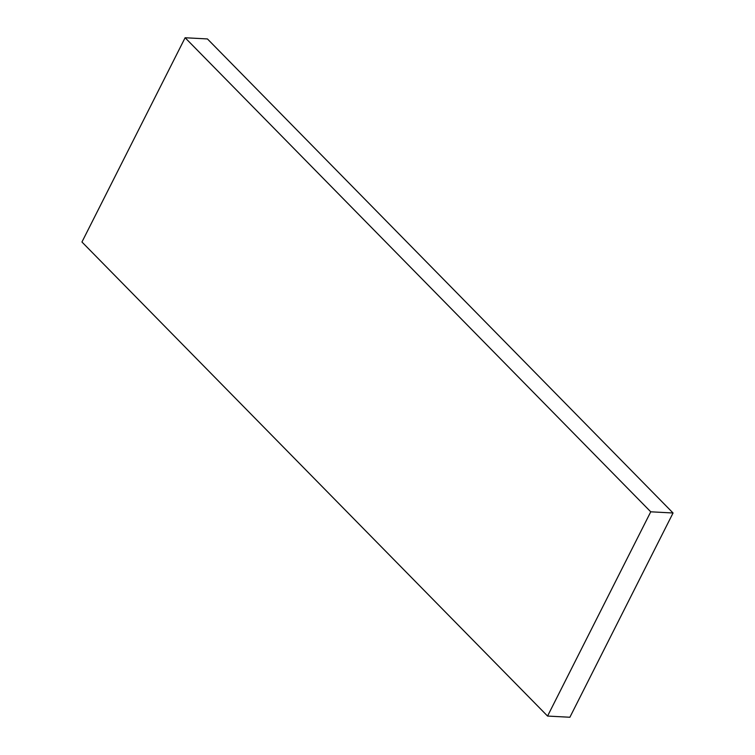 <?xml version="1.0" encoding="UTF-8"?>
<svg xmlns="http://www.w3.org/2000/svg" width="755" height="755" viewBox="0 0 755 755"><rect width="100%" height="100%" fill="white"/><g stroke="black" fill="none" stroke-linecap="round" stroke-linejoin="round"><path stroke-width="1.13" d="M650.744 511.805L547.564 716.061L81.946 242.006L185.117 37.75L207.436 38.939L673.054 512.994L650.744 511.805L185.117 37.75M673.054 512.994L569.883 717.25L547.564 716.061"/></g></svg>
